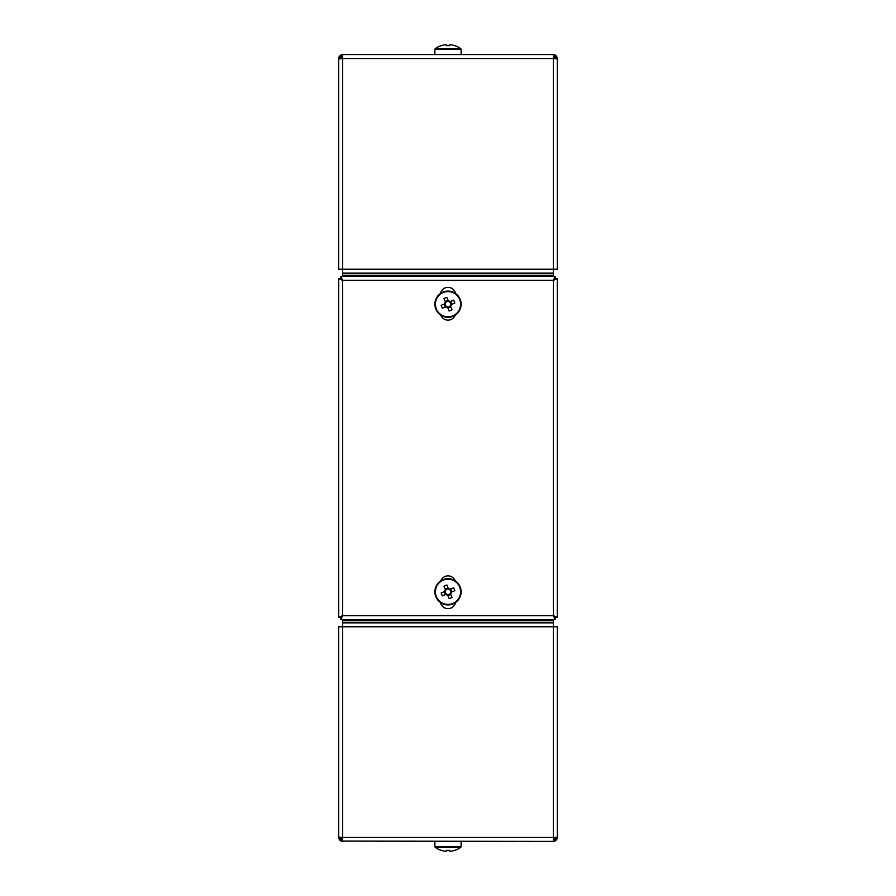 <?xml version="1.0" encoding="UTF-8"?>
<svg xmlns="http://www.w3.org/2000/svg" width="896" height="896" viewBox="0 0 896 896"><rect width="100%" height="100%" fill="white"/><g stroke="black" fill="none" stroke-linecap="round" stroke-linejoin="round"><path stroke-width="1.34" d="M556.606 839.653A3.931 3.931 0 0 0 557.278 837.469L553.347 837.469L553.347 841.4L555.901 840.448M554.109 841.322A3.931 3.931 0 0 0 554.848 841.098M555.531 840.739A3.931 3.931 0 0 0 556.125 840.246L556.864 839.227M338.8 838.23A3.931 3.931 0 0 0 339.024 838.97M339.382 839.653A3.931 3.931 0 0 0 339.875 840.246L340.894 840.986M340.469 840.728A3.931 3.931 0 0 0 342.653 841.4L342.653 837.469L338.722 837.077L338.722 626.774L342.653 626.774L342.653 622.843L553.347 622.843L553.347 626.774L557.278 626.774L557.278 837.077M338.722 797.306L338.722 837.469L339.674 840.022M557.2 57.77A3.931 3.931 0 0 0 556.976 57.03M556.618 56.347A3.931 3.931 0 0 0 556.125 55.754L555.106 55.014M555.531 55.272A3.931 3.931 0 0 0 553.347 54.6L553.347 58.531L557.278 58.923L557.278 269.226L553.347 269.226L553.347 273.157L342.653 273.157L342.653 269.226L338.722 269.226L338.722 58.923L342.653 58.531L342.653 54.6L553.347 54.6L557.278 58.531L555.531 58.531L553.347 56.347M339.382 56.347A3.931 3.931 0 0 0 338.722 58.531L338.722 98.694M341.107 56.986L340.469 58.677M341.891 54.678A3.931 3.931 0 0 0 341.152 54.902M340.469 55.261A3.931 3.931 0 0 0 339.875 55.754L339.136 56.773M557.278 98.314L557.278 58.531L556.326 55.978M340.099 55.552L342.653 54.6L338.722 58.531L340.469 58.531L342.653 56.347M342.653 273.157L342.653 275.341L553.347 275.341L553.347 273.157M342.653 276.438L342.653 275.341M553.347 275.341L553.347 276.438M554.243 278.813L553.347 280.37L557.278 278.566L555.531 278.566L553.347 280.37L555.531 278.566M340.861 278.186L342.653 280.37L340.861 276.438L340.861 278.186L342.653 280.37L342.653 615.63L338.722 617.434L340.469 617.434L342.653 615.63L340.469 617.434M554.893 616.538L553.347 615.63L555.139 619.562L555.139 617.814L553.347 615.63L555.139 617.814M341.757 617.187L342.653 615.63L553.347 615.63L553.347 280.37L342.653 280.37L338.722 278.566L340.469 278.566L342.653 280.37M341.107 279.462L340.469 278.566M554.602 839.25L555.139 837.469L553.347 837.469L553.347 626.774L342.653 626.774L342.653 837.469L340.861 837.469L341.398 839.25L340.861 837.346M556.976 838.981L557.278 837.469L555.531 837.323M554.893 839.014L555.531 837.469L553.347 839.653M341.141 841.098L553.347 841.4L557.278 837.469M340.469 837.323L338.722 837.469L342.653 841.4M340.469 837.469L342.653 839.653M553.347 622.843L553.347 620.659L342.653 620.659L342.653 622.843M342.653 620.659L342.653 619.562M553.347 619.562L553.347 620.659M341.398 56.75L340.861 58.531L555.139 58.531L554.602 56.75L555.139 58.654M554.859 54.902L553.347 54.6M339.024 57.019L338.722 58.531M455.482 293.418A7.65 7.65 0 0 0 440.518 293.418M440.832 315.168A7.65 7.65 0 0 0 455.168 315.168M440.518 602.582A7.65 7.65 0 0 0 455.482 602.582M455.168 580.832A7.65 7.65 0 0 0 440.832 580.832M555.139 278.186L555.139 276.438L553.347 280.37M555.139 276.438L340.861 276.438M338.722 278.566L338.722 617.434M340.861 617.814L340.861 619.562L342.653 615.63M340.861 619.562L555.139 619.562M555.531 617.434L557.278 617.434L553.347 615.63M557.278 617.434L557.278 278.566M450.106 301.638L449.557 301.862A2.8 2.8 0 0 0 445.256 303.643A2.8 2.8 0 0 0 450.318 305.749A2.8 2.8 0 0 0 450.744 304.741L454.843 303.05A21.616 9.643 67.6 0 0 454.272 301.605A21.616 9.643 67.6 0 0 453.656 300.171L450.106 301.638A3.315 3.315 0 0 0 448.314 300.899L446.858 297.349A21.616 9.643 -22.4 0 0 443.99 298.536L445.446 302.086A3.315 3.315 0 0 0 444.707 303.878L441.157 305.334A21.616 9.643 -112.4 0 0 441.728 306.779A21.616 9.643 -112.4 0 0 442.344 308.202L445.894 306.746A3.315 3.315 0 0 0 447.686 307.485L449.142 311.035A21.616 9.643 157.6 0 0 452.01 309.848L450.554 306.298A3.315 3.315 0 0 0 451.293 304.506M453.006 316.31A13.115 13.115 0 0 0 460.118 299.186A13.115 13.115 0 0 0 442.994 292.074A13.115 13.115 0 0 0 435.882 309.198A13.115 13.115 0 0 0 453.006 316.31M459.659 299.376A12.611 12.611 0 0 0 443.184 292.533A12.611 12.611 0 0 0 436.341 309.008A12.611 12.611 0 0 0 452.816 315.851A12.611 12.611 0 0 0 459.659 299.376M444.125 304.114L445.312 306.981M448.078 300.317L445.211 301.504M450.744 304.741A2.8 2.8 0 0 0 449.557 301.862M451.875 304.27L450.688 301.403M447.922 308.067L450.789 306.88M450.106 589.254L449.557 589.49A2.8 2.8 0 0 0 445.256 591.259A2.8 2.8 0 0 0 450.318 593.365A2.8 2.8 0 0 0 450.744 592.357L454.843 590.666A21.616 9.643 67.6 0 0 454.272 589.221A21.616 9.643 67.6 0 0 453.656 587.798L450.106 589.254A3.315 3.315 0 0 0 448.314 588.515L446.858 584.965A21.616 9.643 -22.4 0 0 443.99 586.152L445.446 589.702A3.315 3.315 0 0 0 444.707 591.494L441.157 592.95A21.616 9.643 -112.4 0 0 441.728 594.395A21.616 9.643 -112.4 0 0 442.344 595.829L445.894 594.362A3.315 3.315 0 0 0 447.686 595.101L449.142 598.651A21.616 9.643 157.6 0 0 452.01 597.464L450.554 593.914A3.315 3.315 0 0 0 451.293 592.122M453.006 603.926A13.115 13.115 0 0 0 460.118 586.802A13.115 13.115 0 0 0 442.994 579.69A13.115 13.115 0 0 0 435.882 596.814A13.115 13.115 0 0 0 453.006 603.926M459.659 586.992A12.611 12.611 0 0 0 443.184 580.149A12.611 12.611 0 0 0 436.341 596.624A12.611 12.611 0 0 0 452.816 603.467A12.611 12.611 0 0 0 459.659 586.992M444.125 591.73L445.312 594.597M448.078 587.933L445.211 589.12M450.744 592.357A2.8 2.8 0 0 0 449.557 589.49M451.875 591.886L450.688 589.019M447.922 595.683L450.789 594.496M434.885 54.6L434.885 49.515A1.176 1.176 0 0 1 435.389 48.552L460.611 48.552A21.851 21.851 0 0 0 454.787 45.629L454.787 45.629M461.115 49.515A1.176 1.176 0 0 0 460.611 48.552A1.176 1.176 0 0 1 461.115 49.515L461.115 54.6L461.115 49.515L434.885 49.515M454.754 45.674A21.795 21.795 0 0 0 450.923 44.8L449.557 44.8L449.557 45.674A21.616 19.354 180 0 0 448 45.629A21.616 19.354 180 0 0 446.443 45.674L446.443 44.8L446.443 45.674M441.246 45.674L441.246 45.674A21.795 21.795 0 0 1 445.077 44.8L446.443 44.8M434.885 841.4L434.885 846.485A1.176 1.176 0 0 0 435.389 847.448A21.851 21.851 0 0 0 441.213 850.371L441.213 850.371M461.115 841.4L461.115 846.485A1.176 1.176 0 0 1 460.611 847.448L435.389 847.448M454.754 850.326L454.754 850.326A21.795 21.795 0 0 1 450.923 851.2L449.557 851.2L449.557 850.326A21.616 19.354 0 0 1 448 850.371A21.616 19.354 0 0 1 446.443 850.326L446.443 851.2L445.077 851.2A21.795 21.795 0 0 1 441.246 850.326M449.557 851.2L449.557 850.326M434.885 846.485L461.115 846.485A1.176 1.176 0 0 1 460.611 847.448A21.851 21.851 0 0 1 454.787 850.371M342.653 58.531L342.653 269.226L553.347 269.226L553.347 58.531M342.653 837.469L553.347 837.469M441.213 45.629A21.851 21.851 0 0 0 435.389 48.552"/></g></svg>
